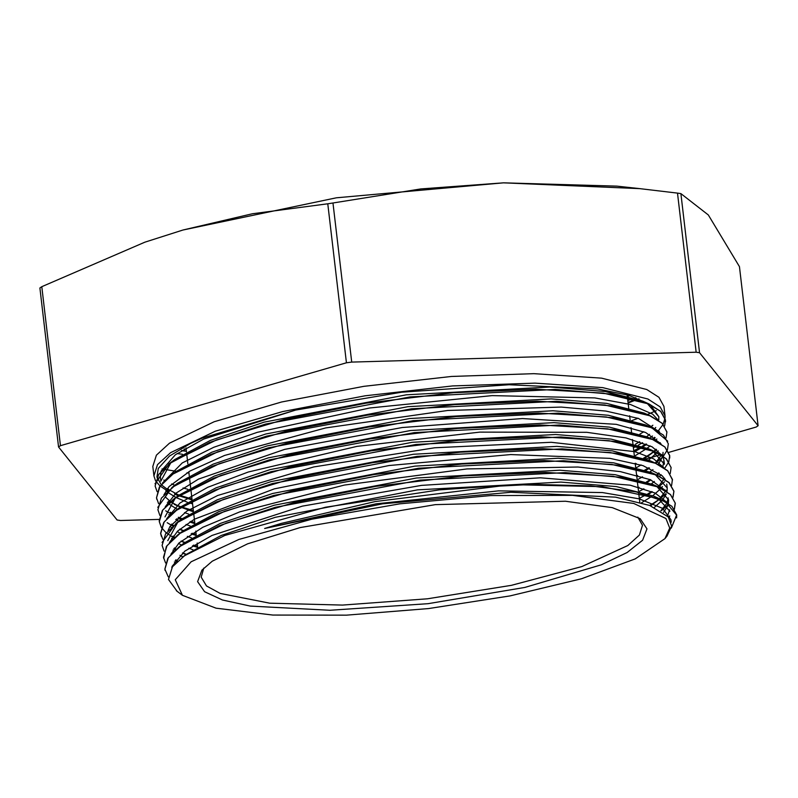 <?xml version="1.0" encoding="UTF-8"?>
<svg xmlns="http://www.w3.org/2000/svg" width="798" height="798" viewBox="0 0 798 798"><rect width="100%" height="100%" fill="white"/><g stroke="black" fill="none" stroke-linecap="round" stroke-linejoin="round"><path stroke-width="1.2" d="M177.056 591.258L168.468 579.438L172.468 566.73L184.458 555.767L224.866 535.428L325.474 507.199L439.319 489.842L513.383 484.735L533.014 484.406L499.847 486.122L375.309 501.573L281.285 523.358L264.617 528.525L382.451 503.797L510.9 492.306L615.537 497.124L649.702 505.423L668.345 516.974L671.627 526.101L667.028 536.076M191.101 561.802L175.301 579.697L182.463 595.308L216.049 608.136L272.836 615.009L346.432 615.148L428.566 608.545L510.002 595.936L581.562 578.74L635.218 558.899L664.914 538.63L669.702 528.106L665.961 518.52L633.712 503.418L572.555 495.388L490.86 495.538L399.798 503.837L311.799 519.159L238.921 539.398L191.101 561.802M629.831 395.648L628.265 396.197M181.485 450.641L186.393 451.279M628.076 402.581L636.255 399.579M184.148 449.015L186.153 449.244M627.827 400.466L632.944 398.671M634.59 398.082L635.836 397.623M156.927 477.064L158.293 468.396L169.435 456.097L190.622 443.399L202.223 438.122L295.669 410.072L203.57 439.109L175.351 454.79L161.056 471.139M160.947 471.488L160.348 477.284L160.807 481.244M167.47 488.476L169.166 489.773M169.814 490.221L178.852 495.149L174.363 493.164M186.902 498.251L191.51 499.718M633.901 452.147L642.32 447.229M642.47 447.139L646.699 444.237M652.594 439.339L654.55 437.304M658.599 431.279L658.819 430.78M658.2 420.067L652.644 414.152L630.45 404.476L594.779 397.893L492.186 395.559L369.803 407.958L257.375 432.307L213.744 447.269L182.213 462.92L162.493 483.009M165.216 496.815L170.582 501.653M171.211 502.092L180.318 507.039L174.114 504.296M180.627 507.169L192.926 511.608M635.298 464.037L636.206 463.548M644.594 458.531L653.861 451.319M653.961 451.219L655.946 449.164M660.006 443.199L660.245 442.651M659.547 431.888L638.5 418.411L605.842 411.05L561.283 407.12L447.818 410.491L325.684 427.947L224.567 455.459L189.984 471.029L169.036 486.59L163.879 494.9M170.263 512.266L171.959 513.553M178.323 517.333L181.545 518.86L178.253 517.403M189.705 522.012L194.333 523.478M636.694 475.927L637.612 475.428M646.001 470.431L649.482 468.017M655.377 463.079L661.323 455.179M661.382 455.05L661.602 454.531M661.043 443.868L645.662 432.536L616.275 424.386L522.461 418.511L402.182 427.499L284.657 449.404L198.463 479.139L175.969 493.214L165.256 506.78M171.66 524.116L173.356 525.403M179.73 529.214L183.131 530.83L179.64 529.283M191.101 533.902L195.7 535.368M638.091 487.797L638.999 487.299M647.378 482.301L650.879 479.877M656.774 474.99L658.749 472.945M662.799 466.94L663.936 460.286L662.5 455.947M662.35 455.668L652.086 446.8L625.911 437.942L586.799 432.307L479.748 432.087L356.945 446.401L248.238 472.027L207.779 487.269L180.039 502.949L166.682 518.66M173.066 536.037L174.762 537.313M181.116 541.084L184.438 542.65L181.036 541.144M192.518 545.782L197.126 547.248M639.487 499.688L640.405 499.199M648.794 494.181L652.255 491.777M658.15 486.85L664.135 478.94M664.185 478.84L664.425 478.291M663.776 467.578L653.692 458.83L634.879 451.668L551.179 442.331L434.711 447.798L313.784 466.97L217.764 495.418L186.852 511.079L170.014 526.471L168.049 530.54M174.453 547.897L176.139 549.184M182.513 552.994L186.064 554.66M650.639 505.772L659.607 499.159L649.871 505.483M659.567 498.74L664.754 492.296M665.582 490.68L665.791 490.181M665.203 479.498L662.28 475.808L642.989 465.583L609.862 458.341L510.75 454.521L389.025 465.523L274.283 488.895L194.403 519.199L177.685 531.029L169.455 542.431M175.859 559.767L177.685 561.144M660.864 510.71L666.16 504.216M666.988 502.61L668.195 497.992M666.52 491.289L650.36 479.668L620.345 471.668L577.981 467.02L466.99 468.895L344.367 485.074L239.909 511.847L202.822 527.308L179.011 542.949L170.872 554.301M172.218 566.211L172.518 566.67M667.557 516.047L669.602 509.822M668.006 503.269L655.138 493.074L630.181 485.164L540.426 477.832L421.514 485.374L302.372 506.181L211.939 535.428L184.837 551.109L172.208 566.251L171.799 567.657M670.988 521.413L670.919 519.697L662.559 508.316L639.198 498.88L602.51 492.556L498.58 490.84L376.008 503.797L264.617 528.525M192.009 499.059L179.56 495.249M179.081 495.079L175.47 493.643M168.597 490.261L161.206 484.685M161.146 484.615L156.957 477.224M533.014 484.406L590.899 485.862L636.146 491.837L665.502 501.832L676.634 515.089L671.337 528.047M168.318 576.814L164.877 569.183L168.408 557.583L181.485 545.263L226.083 523.169L293.455 502.78L375.698 486.421L463.109 475.927L545.503 472.436L613.163 476.326L658.16 487.019L670.42 494.541L675.278 503.199L674.38 509.254M669.572 516.535L668.724 517.433M165.535 563.029L163.5 557.293L167.011 545.692L180.069 533.383L224.687 511.279L292.078 490.9L374.282 474.541L461.723 464.037L544.096 460.566L611.757 464.446L656.804 475.129L669.003 482.65L673.861 491.319L673.013 497.383M667.318 505.573L661.472 510.66M177.016 561.752L175.141 560.735M164.109 551.109L162.064 545.423L165.635 533.812L178.672 521.503L223.31 499.408L290.662 479.019L372.895 462.65L460.326 452.167L542.7 448.685L610.39 452.556L655.377 463.259L667.647 470.77L672.455 479.438L671.597 485.453M665.941 493.683L659.936 498.91L671.886 506.371L676.654 514.929L676.614 517.912M186.173 554.401L182.802 553.134M175.43 549.802L173.735 548.874M162.752 539.239L160.707 533.533L164.198 521.932L177.296 509.623L221.884 487.518L289.275 467.129L371.499 450.78L458.92 440.277L541.323 436.795L608.964 440.676L653.981 451.369L666.21 458.89L671.098 467.558L670.2 473.633M664.535 481.783L658.52 487.009M651.826 491.598L647.986 493.892M197.565 546.371L193.375 545.243M184.767 542.5L181.475 541.263M174.074 537.912L166.303 532.894M166.203 532.815L161.366 527.438M161.326 527.378L159.301 521.653L162.842 510.052L175.869 497.743L220.517 475.638L287.888 455.259L370.092 438.89L457.543 428.396L539.897 424.925L607.577 428.795L652.614 439.489L664.834 447L669.662 455.678L668.824 461.703M668.784 461.813L664.714 468.236M659.357 473.374L657.123 475.139M650.44 479.698L646.56 482.012M196.168 534.49L191.969 533.363M183.38 530.64L180.168 529.433M172.647 526.022L167.151 522.7M159.939 515.458L157.884 509.772L161.435 498.171L174.503 485.852L219.111 463.758L286.472 443.369L368.716 427.01L456.127 416.516L538.52 413.035L606.191 416.915L651.178 427.608L663.457 435.129L668.285 443.788L667.397 449.833M667.367 449.922L663.308 456.326M663.208 456.436L655.756 463.249M649.053 467.837L644.325 470.621M194.772 522.59L190.582 521.463M181.984 518.74L178.582 517.473M171.261 514.151L165.725 510.82M158.563 503.608L156.528 497.892L160.019 486.281L173.096 473.972L217.704 451.868L285.105 431.489L367.309 415.13L454.74 404.626L537.124 401.155L604.774 405.035L649.811 415.718L662.021 423.249L666.889 431.908L666.031 437.982M656.555 449.603L654.32 451.379M649.043 455.389L654.2 451.469L643.787 458.242M193.375 510.73L181.106 507.049M180.587 506.87L177.356 505.653M169.874 502.251L168.169 501.324M157.126 491.708L155.091 486.012L158.662 474.401L171.68 462.092L216.328 439.997L283.689 419.608L365.913 403.239L453.344 392.756L535.717 389.274L603.408 393.145L648.405 403.848L660.664 411.359L665.472 420.027L664.624 426.042M655.168 437.743L652.954 439.499L664.914 446.96L669.672 455.518L669.692 458.052M646.26 444.057L642.37 446.371M641.343 446.95L633.752 450.93M182.034 557.553L185.774 554.7L221.275 535.498L275.29 517.254L417.444 489.892L560.884 482.052L616.335 486.551L653.771 496.176L659.966 498.92L602.55 486.69L514.022 484.725M657.981 498.231L669.951 511.279M669.761 515.857L669.083 517.902M180.597 545.902L181.934 544.745M165.096 570.44L164.857 569.024L167.869 558.241L179.101 546.82L184.498 542.71L220.168 523.518L274.223 505.274L416.496 477.952L559.877 470.192L615.268 474.71L652.565 484.376L658.769 487.119L670.569 494.531L675.218 503.049L674.33 509.184M656.774 486.431L668.594 499.887L668.425 503.558M667.667 506.032L663.487 512.456M175.6 563.129L174.323 561.952M163.65 558.271L166.423 546.381L177.675 534.979L183.071 530.87L218.622 511.688L272.667 493.443L414.83 466.092L558.221 458.301L613.662 462.79L651.008 472.436L653.951 473.832M655.018 474.381L667.238 488.007L667.048 491.648M666.27 494.132L662.48 500.087M661.971 500.665L654.46 507.368M182.902 556.894L179.949 555.298M173.994 551.099L172.917 550.101M167.799 540.655L177.824 522.111M162.064 542.49L176.178 523.159L181.575 519.049L217.136 499.847L271.15 481.593L413.364 454.232L556.824 446.411L612.265 450.92L649.672 460.556L652.614 461.952M662.41 486.581L661.103 488.206M660.604 488.775L652.724 495.728M652.195 496.107L641.602 502.74M192.966 549.752L188.787 548.236M181.485 544.994L178.543 543.388M172.627 539.209L171.54 538.201M161.376 536.356L160.647 533.383L163.68 522.59L174.952 511.159L180.348 507.049L215.989 487.857L270.053 469.623L412.287 442.301L555.637 434.541L611.049 439.05L648.325 448.715L654.52 451.459L666.39 458.87L671.048 467.399M652.395 450.7L664.415 464.246L663.956 460.286M661.013 474.66L659.687 476.336M654.39 481.483L651.348 483.857M643.916 488.735L639.477 491.259M191.56 537.852L187.38 536.346M180.149 533.164L177.146 531.538M171.201 527.318L170.114 526.311M165.016 516.885L175.221 498.201M159.241 520.904L162.413 510.441L173.405 499.388L178.812 495.279L214.313 476.087L268.327 457.843L410.471 430.471L553.912 422.641L609.363 427.139L646.789 436.765L649.732 438.162M663.048 452.356L662.869 456.027M662.839 456.177L658.3 464.436M652.964 469.603L649.552 472.236M642.52 476.855L638.071 479.389M190.183 525.972L185.994 524.456M178.702 521.234L175.76 519.638M169.824 515.458L168.737 514.461M173.625 486.481L177.495 483.319L213.156 464.117L267.22 445.873L409.484 418.551L552.874 410.78L608.275 415.299L645.582 424.965L648.515 426.351M658.23 450.92L656.914 452.576M656.425 453.144L648.555 460.077M641.103 464.975L635.757 467.987M188.767 514.102L184.587 512.595M177.306 509.363L169.336 504.316M168.428 503.548L167.351 502.55M173.555 473.493L176.109 471.448L211.669 452.267L265.724 434.022L407.898 406.681L551.278 398.89L606.719 403.389L644.046 413.035L646.988 414.431M656.814 439.02L655.497 440.686M650.2 445.833L646.769 448.486M646.639 448.576L635.298 455.628M192.567 503.837L188.567 502.6M187.38 502.201L176.099 497.573M175.909 497.483L167.939 492.466M167.011 491.688L165.924 490.68M160.827 481.244L170.902 462.65M172.039 461.683L174.592 459.648L210.133 440.446L264.138 422.192L406.342 394.83L549.802 387L605.243 391.499L642.669 401.135L645.612 402.531M646.929 403.219L658.839 416.716L658.679 420.396M658.659 420.386L658.859 416.925M658.839 416.716L650.23 404.666M649.492 404.167L628.774 395.339L597.363 388.965L509.074 384.726L401.623 392.237L295.669 410.072M181.685 450.511L186.373 451.129M628.056 402.431L636.016 399.509M177.066 453.563L182.453 454.281M184.029 454.481L186.812 454.81M628.126 402.97L636.734 399.718M637.951 399.239L638.999 398.83M161.994 468.935L162.962 469.114M163.141 469.154L176.238 471.359M186.922 472.795L188.946 473.034M630.679 421.035L638.061 418.262M647.288 414.541L656.235 410.631M179.101 546.82L219.26 525.673L275.19 507.329L420.207 480.097L565.144 472.606L621.053 477.284L658.769 487.119M669.632 516.326L668.664 517.353M177.675 534.979L179.939 533.313M180.069 533.224L217.804 513.802L273.734 495.468L418.621 468.226L563.518 460.715L619.457 465.374L657.213 475.179L669.133 482.62L673.861 491.159L672.943 497.284M667.238 505.463L661.043 510.82M176.178 523.159L216.428 501.922L272.357 483.588L417.264 456.346L562.181 448.835L618.071 453.503L655.876 463.299L667.726 470.74L672.505 479.957M653.053 503.398L649.692 505.413M186.303 554.301L182.612 552.904M174.952 511.159L215.051 490.032L270.981 471.688L415.967 444.446L560.894 436.965L616.834 441.623L654.52 451.459M651.667 491.528L647.796 493.822M646.719 494.431L639.318 498.301M197.545 546.201L193.555 545.134M184.897 542.411L181.196 541.014M173.405 499.388L175.76 497.673M175.879 497.583L213.605 478.162L269.534 459.838L414.371 432.586L559.258 425.065L615.178 429.723L652.983 439.508L646.789 436.765M650.29 479.628L646.39 481.952M196.148 534.331L192.148 533.254M183.53 530.53L179.829 529.134M157.824 507.309L172.099 487.418L212.278 466.261L268.218 447.927L413.214 420.686L558.161 413.194L614.061 417.873L651.786 427.708L667.677 441.204M648.864 467.758L644.106 470.561M194.752 522.441L190.732 521.373M182.104 518.65L178.413 517.264M156.797 499.398L156.478 497.733L159.45 486.97L172.967 473.902M173.086 473.812L210.832 454.391L266.761 436.057L411.668 408.815L556.565 401.304L612.505 405.963L650.25 415.778L662.16 423.209L666.919 432.157M647.497 455.877L643.617 458.182M193.355 510.55L181.266 506.949M180.737 506.76L177.016 505.363M155.031 483.837L169.186 463.758L209.445 442.511L265.365 424.177L410.252 396.935L555.159 389.424L611.059 394.082L648.874 403.878L660.734 411.319L665.462 419.868L665.532 421.873M646.091 443.987L642.191 446.301M641.143 446.89L633.742 450.78M655.747 427.449L654.599 429.035M649.542 434.341L646.689 436.725M639.717 441.653L635.547 444.207M633.383 447.758L637.093 445.813M638.45 445.075L642.639 442.661M649.712 438.062L652.495 435.977M658.121 430.98L663.128 424.366M663.188 424.257L665.053 418.042M665.063 417.953L665.003 415.848L660.116 406.85L647.846 399.01L602.749 387.668L535.009 383.14L452.546 385.963L365.045 395.808L282.741 411.519L215.29 431.259L170.592 452.705L157.495 464.645L153.924 475.887L155.52 480.685M155.55 480.745L160.069 486.052M160.149 486.112L167.68 491.069M174.742 494.271L178.363 495.618M178.772 495.758L187.081 498.311M665.003 415.848L663.886 406.342L658.998 397.344L646.729 389.504L601.632 378.162L533.892 373.634L451.429 376.457L363.928 386.302L281.624 402.012L214.173 421.753L169.475 443.199L156.378 455.139L152.807 466.381L153.924 475.887M163.839 480.027L164.807 480.596M171.61 483.937L174.932 485.264M183.041 487.977L187.72 489.274M639.916 434.102L643.796 431.758M650.5 427.149L652.894 425.254M658.27 420.117L658.809 419.499M332.995 202.991L420.835 188.956L503.458 182.852L639.737 188.587L677.502 193.126L696.185 352.187L351.679 362.053L332.995 202.991L327.739 203.759L346.432 362.821L60.478 445.693L41.795 286.642L144.857 242.243L182.981 229.994L252.368 213.744L327.739 203.759M644.844 459.299L660.604 454.73M660.784 454.68L661.552 454.461M668.814 452.356L756.205 427.02L758.1 425.723L699.547 352.716L680.854 193.655L708.345 214.951L739.417 266.662L758.1 425.723M41.795 286.642L39.9 287.938L58.583 447L117.146 520.007L120.498 520.535L159.211 519.428M176.508 518.929L181.395 518.79M639.737 188.587L616.904 186.173L503.458 182.852L336.317 197.804L182.981 229.994L144.857 242.243M677.502 193.126L680.854 193.655M60.478 445.693L58.583 447M699.547 352.716L696.185 352.187M351.679 362.053L346.432 362.821M212.248 561.194L201.884 570.211L197.595 581.642L204.557 591.757L222.413 600.036L250.283 606.061L330.013 610.32L427.997 603.667L524.855 587.428L601.433 564.814L627.138 552.485L642.59 540.296L647.018 528.855L640.196 518.72L612.236 507.638L565.443 501.274L435.329 504.665L300.178 527.598L247.55 543.837L212.248 561.194M203.829 568.076L201.176 577.144L206.512 585.932L220.118 593.383L269.764 603.218L342.561 605.123L427.429 598.829L511.448 585.283L581.822 566.56L627.836 545.493L639.348 535.089L642.49 525.293L637.811 517.094M664.914 538.63L667.028 536.086M182.463 595.308L176.358 590.729M185.754 554.52L182.433 553.054M666.749 484.047L667.218 488.007M670.938 519.688L671.228 522.191M657.213 475.179L651.008 472.436M655.876 463.299L649.672 460.556M172.099 487.418L177.495 483.319M651.786 427.708L645.582 424.965M170.712 475.558L176.109 471.448M650.25 415.778L644.046 413.035M169.186 463.758L174.592 459.648M648.874 403.878L642.669 401.135M186.004 447.927L186.463 451.897M186.612 453.104L187.859 463.768M188.797 471.708L189.256 475.648M189.395 476.855L190.652 487.548M190.792 488.755L192.049 499.408M192.188 500.635L193.445 511.309M193.585 512.506L194.842 523.179M195.769 531.109L196.238 535.059M197.166 542.989L197.635 546.959M627.168 394.88L627.437 397.165M627.457 397.324L628.834 409.035M629.622 415.738L630.091 419.708M631.019 427.628L631.627 432.805M632.415 439.518L633.023 444.686M633.043 444.835L634.27 455.349M635.208 463.279L635.816 468.446M635.836 468.616L637.063 479.119M637.223 480.486L638.46 490.989M638.629 492.386L639.777 502.211"/></g></svg>
